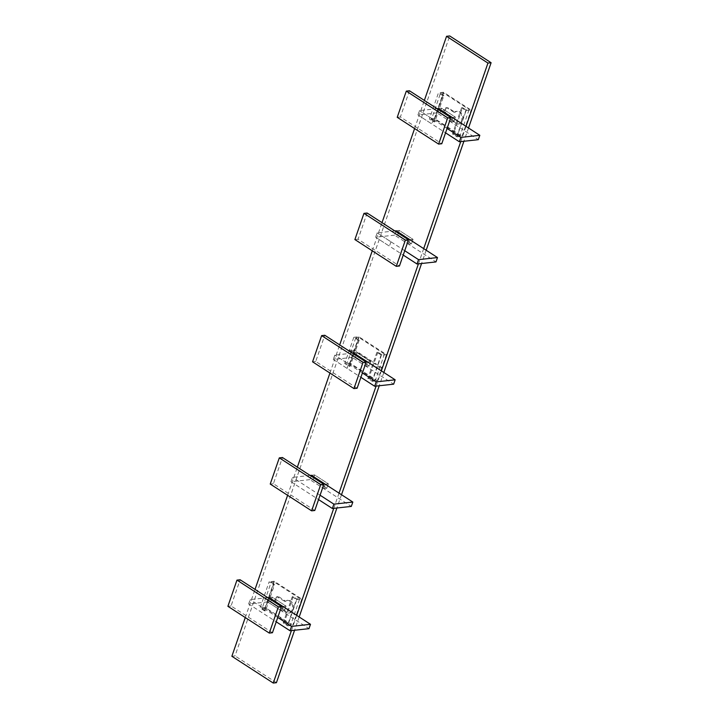 <?xml version="1.0" encoding="UTF-8"?>
<svg xmlns="http://www.w3.org/2000/svg" width="719" height="719" viewBox="0 0 719 719"><rect width="100%" height="100%" fill="white"/><g stroke="black" fill="none" stroke-linecap="round" stroke-linejoin="round"><path stroke-width="0.54" stroke-dasharray="3.6 2.7" d="M231.869 656.276L235.023 655.926L449.708 35.95M276.42 682.699L235.023 655.926M245.269 617.549L255.02 589.4M287.609 495.301L297.351 467.152M329.94 373.053L339.683 344.904M372.271 250.805L382.014 222.656M414.602 128.557L424.354 100.408M466.02 126.382L460.753 141.607M423.689 248.63L418.422 263.855M381.358 370.878L376.091 386.103M339.026 493.126L333.751 508.351M296.695 615.374L291.42 630.599M468.509 127.991L463.908 141.257M426.169 250.239L421.577 263.505M383.838 372.487L379.246 385.752M341.507 494.735L336.914 508M299.176 616.983L294.583 630.248M353.757 353.029L356.921 352.678L353.757 353.029L352.247 357.397L366.052 366.322L367.562 361.954L370.716 361.603L367.562 361.954L366.052 366.322L369.207 365.971L355.411 357.046L356.921 352.678L370.716 361.603L369.207 365.971L355.411 357.046L356.921 352.678L370.716 361.603L369.207 365.971L366.052 366.322L393.644 384.171M311.426 475.277L314.589 474.926L311.426 475.277L309.916 479.645L323.712 488.569L325.231 484.202L328.385 483.851L325.231 484.202L323.712 488.569L326.875 488.219L313.08 479.294L314.589 474.926L328.385 483.851L326.875 488.219L313.08 479.294L314.589 474.926L328.385 483.851L326.875 488.219L323.712 488.569L351.312 506.419M396.097 230.781L399.252 230.431L396.097 230.781L394.578 235.149L408.383 244.074L409.893 239.706L413.048 239.355L409.893 239.706L408.383 244.074L411.538 243.723L397.742 234.798L399.252 230.431L413.048 239.355L411.538 243.723L397.742 234.798L399.252 230.431L413.048 239.355L411.538 243.723L408.383 244.074L435.975 261.923M269.095 597.525L272.258 597.174L269.095 597.525L267.585 601.893L281.381 610.817L282.891 606.45L286.054 606.108L282.891 606.45L281.381 610.817L284.544 610.467L270.739 601.542L272.258 597.174L286.054 606.108L284.544 610.467L270.739 601.542L272.258 597.174L286.054 606.108L284.544 610.467L281.381 610.817L308.981 628.667M438.428 108.533L441.583 108.183L438.428 108.533L436.918 112.892L450.714 121.826L452.224 117.458L455.379 117.107L452.224 117.458L450.714 121.826L453.869 121.475L440.073 112.55L441.583 108.183L455.379 117.107L453.869 121.475L440.073 112.55L441.583 108.183L455.379 117.107L453.869 121.475L450.714 121.826L478.306 139.675M267.585 601.893L248.63 603.978L276.231 621.827M309.916 479.645L290.961 481.73L318.562 499.579M352.247 357.397L333.301 359.473L360.893 377.331M394.578 235.149L375.633 237.225L403.224 255.083M436.918 112.892L417.964 114.977L445.555 132.835M267.801 597.669L250.149 599.61L248.63 603.978M277.741 617.459L250.149 599.61M310.132 475.421L292.48 477.362L290.961 481.73M320.072 495.211L292.48 477.362M352.463 353.173L334.811 355.114L333.301 359.473M362.403 372.963L334.811 355.114M394.794 230.925L377.142 232.866L375.633 237.225M404.743 250.715L377.142 232.866M437.125 108.677L419.474 110.618L417.964 114.977M447.074 128.467L419.474 110.618M357.118 388.242L315.722 361.468L324.79 335.27M315.722 361.468L312.558 361.81M272.447 632.738L231.051 605.964L240.128 579.766M231.051 605.964L227.896 606.315M314.778 510.49L273.391 483.716L282.459 457.518M273.391 483.716L270.227 484.058M409.453 90.774L400.384 116.972L441.781 143.746M397.23 117.314L400.384 116.972M367.121 213.022L358.053 239.22L399.449 265.994M354.889 239.562L358.053 239.22M359.23 340.096L358.287 340.204L353.802 337.301L358.853 336.744L386.454 354.602L381.394 355.15L376.909 352.256L377.861 352.148L381.313 354.377L384.467 354.036L358.943 337.517L355.779 337.867L359.23 340.096L350.162 366.295L349.209 366.402L344.734 363.499L349.785 362.942L377.376 380.791L372.325 381.349L367.84 378.446L368.793 378.347L372.235 380.576L375.399 380.225L349.874 363.715L346.711 364.066L350.162 366.295M355.779 337.867L346.711 364.066M358.287 340.204L349.209 366.402M353.802 337.301L344.734 363.499M358.853 336.744L349.785 362.942M386.454 354.602L377.376 380.791M381.394 355.15L372.325 381.349M376.909 352.256L367.84 378.446M377.861 352.148L368.793 378.347M381.313 354.377L372.235 380.576M384.467 354.036L375.399 380.225M358.943 337.517L349.874 363.715M461.58 107.76L452.503 133.95L456.987 136.853L466.065 110.654L461.58 107.76L462.524 107.652L453.455 133.851L456.907 136.08L460.061 135.729L469.13 109.54L465.975 109.881L456.907 136.08M452.503 133.95L453.455 133.851M462.524 107.652L465.975 109.881M442.949 95.708L438.464 92.805L429.396 119.003L433.881 121.906L442.949 95.708L443.902 95.6L434.824 121.799L433.881 121.906M460.061 135.729L434.537 119.219L431.373 119.57L440.45 93.371L443.902 95.6M431.373 119.57L434.824 121.799M434.537 119.219L443.605 93.021L469.13 109.54M454.111 112.371L447.47 108.084L445.6 107.886L444.243 109.468L444.207 111.903L445.501 113.755L452.143 118.051A6.39 4.871 -96.3 0 0 457.706 124.072A6.39 4.871 -96.3 0 0 461.859 117.188A6.39 4.871 -96.3 0 0 456.313 111.373A6.39 4.871 -96.3 0 0 454.111 112.371L455.055 112.272L448.413 107.976L446.544 107.778L445.196 109.36L445.151 111.796L446.454 113.656L453.087 117.943A6.39 4.871 -96.3 0 0 458.65 123.974A6.39 4.871 -96.3 0 0 462.802 117.089A6.39 4.871 -96.3 0 0 457.257 111.265A6.39 4.871 -96.3 0 0 455.055 112.272M456.987 136.853L462.047 136.295L434.447 118.446L429.396 119.003M466.065 110.654L471.116 110.106L443.515 92.248L438.464 92.805M440.45 93.371L443.605 93.021M462.047 136.295L471.116 110.106M434.447 118.446L443.515 92.248M453.087 117.943L452.143 118.051M292.247 596.752L296.731 599.655L287.663 625.845L283.178 622.951L292.247 596.752L293.199 596.644L296.641 598.882L299.805 598.532L290.737 624.73L287.573 625.072L296.641 598.882M283.178 622.951L284.122 622.843L293.199 596.644M284.122 622.843L287.573 625.072M264.547 610.898L273.624 584.7L269.14 581.797L260.062 607.995L261.096 608.669L264.547 610.898L265.5 610.791L274.568 584.592L273.624 584.7M265.5 610.791L262.049 608.562L271.117 582.363L274.568 584.592M299.805 598.532L274.281 582.022L265.203 608.211L290.737 624.73M276.177 602.756L274.874 600.895L274.919 598.46L276.806 596.734L284.778 601.372A6.39 4.871 83.7 0 1 286.98 600.365A6.39 4.871 83.7 0 1 292.525 606.189A6.39 4.871 83.7 0 1 288.373 613.073A6.39 4.871 83.7 0 1 282.81 607.043L276.177 602.756L277.121 602.648L275.826 600.787L275.862 598.361L277.21 596.779L279.089 596.968L285.722 601.264A6.39 4.871 83.7 0 1 287.933 600.266A6.39 4.871 83.7 0 1 293.469 606.081A6.39 4.871 83.7 0 1 289.326 612.965A6.39 4.871 83.7 0 1 283.762 606.944L277.121 602.648M296.731 599.655L301.782 599.098L274.191 581.24L269.14 581.797M274.281 582.022L271.117 582.363M287.663 625.845L292.714 625.296L265.122 607.438L260.062 607.995M262.049 608.562L265.203 608.211M301.782 599.098L292.714 625.296M274.191 581.24L265.122 607.438M285.722 601.264L284.778 601.372M283.762 606.944L282.81 607.043M445.879 109.809L443.084 110.115L445.879 109.809M347.097 368.407L348.607 364.039L334.811 355.114L333.301 359.473L347.097 368.407M433.269 119.543L431.76 123.902L417.964 114.977L419.474 110.618L433.269 119.543M390.938 241.791L389.428 246.159L375.633 237.225L377.142 232.866L390.938 241.791M281.381 610.817L282.891 606.45L269.095 597.525L267.585 601.893L281.381 610.817M351.249 350.962L354.404 350.62L379.929 367.13C377.511 367.427 374.994 366.834 372.379 365.351C375.776 368.056 378.949 368.838 381.915 367.697L354.323 349.847C353.272 350.333 348.203 349.677 350.297 351.07L353.748 353.299C355.887 353.371 352.103 351.753 351.249 350.962M448.413 107.976L447.47 108.084M446.454 113.656L445.501 113.755M279.089 596.968L278.136 597.076M447.083 107.643L446.139 107.742M457.257 111.265L456.313 111.373M458.65 123.974L457.706 124.072M276.806 596.734L277.759 596.635M288.373 613.073L289.326 612.965M286.98 600.365L287.933 600.266"/><path stroke-width="1.08" d="M291.42 630.599L273.256 683.05L231.869 656.276L245.269 617.549M273.256 683.05L276.42 682.699L294.583 630.248M255.02 589.4L287.609 495.301M297.351 467.152L329.94 373.053M339.683 344.904L372.271 250.805M382.014 222.656L414.602 128.557M424.354 100.408L446.553 36.301L449.708 35.95L491.104 62.724L468.509 127.991M446.553 36.301L487.949 63.074L491.104 62.724M487.949 63.074L466.02 126.382M460.753 141.607L423.689 248.63M418.422 263.855L381.358 370.878M376.091 386.103L339.026 493.126M333.751 508.351L296.695 615.374M463.908 141.257L426.169 250.239M421.577 263.505L383.838 372.487M379.246 385.752L341.507 494.735M336.914 508L299.176 616.983M360.893 377.331L374.689 386.256L393.644 384.171L395.153 379.803L353.757 353.029L352.463 353.173M318.562 499.579L332.358 508.504L351.312 506.419L352.822 502.051L311.426 475.277L310.132 475.421M403.224 255.083L417.029 264.008L435.975 261.923L437.485 257.555L396.097 230.781L394.794 230.925M276.231 621.827L290.027 630.752L308.981 628.667L310.491 624.299L269.095 597.525L267.801 597.669M445.555 132.835L459.36 141.76L478.306 139.675L479.825 135.307L438.428 108.533L437.125 108.677M310.491 624.299L291.537 626.384L277.741 617.459M290.027 630.752L291.537 626.384M352.822 502.051L333.877 504.136L320.072 495.211M332.358 508.504L333.877 504.136M395.153 379.803L376.208 381.888L362.403 372.963M374.689 386.256L376.208 381.888M437.485 257.555L418.539 259.64L404.743 250.715M417.029 264.008L418.539 259.64M479.825 135.307L460.87 137.392L447.074 128.467M459.36 141.76L460.87 137.392M321.636 335.62L312.558 361.81L353.955 388.593L357.118 388.242L366.187 362.043L324.79 335.27L321.636 335.62L363.023 362.394L366.187 362.043M353.955 388.593L363.023 362.394M236.964 580.116L227.896 606.315L269.292 633.088L272.447 632.738L281.524 606.548L240.128 579.766L236.964 580.116L278.361 606.89L281.524 606.548M269.292 633.088L278.361 606.89M279.305 457.868L270.227 484.058L311.624 510.841L314.778 510.49L323.856 484.3L282.459 457.518L279.305 457.868L320.692 484.642L323.856 484.3M311.624 510.841L320.692 484.642M447.694 117.898L406.298 91.124L397.23 117.314L438.617 144.097L447.694 117.898L450.849 117.548L441.781 143.746L438.617 144.097M406.298 91.124L409.453 90.774L450.849 117.548M405.363 240.146L363.967 213.372L354.889 239.562L396.286 266.345L405.363 240.146L408.518 239.795L399.449 265.994L396.286 266.345M363.967 213.372L367.121 213.022L408.518 239.795"/></g></svg>
